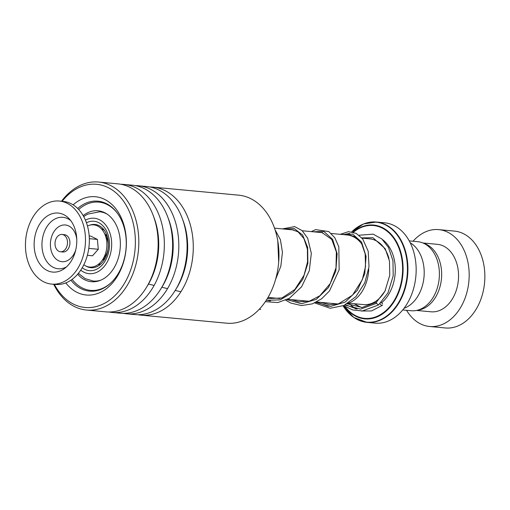 <?xml version="1.0" encoding="UTF-8"?>
<svg xmlns="http://www.w3.org/2000/svg" width="510" height="510" viewBox="0 0 510 510"><rect width="100%" height="100%" fill="white"/><g stroke="black" fill="none" stroke-linecap="round" stroke-linejoin="round"><path stroke-width="0.76" d="M409.224 240.886L417.671 241.676A34.68 24.862 95.4 0 1 438.6 265.423A34.68 24.862 95.4 0 1 411.2 310.737L402.753 309.946M101.311 263.613A18.245 13.081 95.4 0 1 97.933 264.645M105.621 257.429A14.771 10.589 95.4 0 1 102.172 260.336M362.023 244.354A34.782 24.933 -84.6 0 0 346.959 234.951L331.232 233.478M360.436 225.452A50.388 36.127 95.4 0 1 376.354 222.028L363.522 223.96L351.728 231.846A50.184 35.98 -84.6 0 1 406.279 256.562A50.184 35.98 -84.6 0 1 387.498 315.441A50.184 35.98 -84.6 0 1 343.109 305.86L353.698 317.418L366.951 322.371L375.194 323.142A50.388 36.127 -84.6 0 0 415.006 257.301A50.388 36.127 -84.6 0 0 384.597 222.8L376.354 222.028A50.388 36.127 95.4 0 1 406.763 256.53A50.388 36.127 95.4 0 1 366.951 322.371A50.388 36.127 95.4 0 1 351.951 316.047M410.193 242.741A34.75 24.913 95.4 0 1 423.408 263.976A34.75 24.913 95.4 0 1 404.047 308.308M347.839 303.386A34.782 24.933 -84.6 0 0 368.724 269.044M101.299 228.767A18.245 13.081 95.4 0 1 104.422 230.412M104.658 233.784A14.771 10.589 95.4 0 1 107.508 237.29M406.578 310.303A48.654 34.878 -84.6 0 0 429.63 326.496L445.306 327.968A48.654 34.878 -84.6 0 0 483.748 264.397A48.654 34.878 -84.6 0 0 454.384 231.087L438.708 229.621A48.654 34.878 -84.6 0 0 413.049 241.243M417.639 310.182A33.883 24.289 -84.6 0 0 440.889 265.94A33.883 24.289 -84.6 0 0 423.893 243.417M416.562 310.437L431.007 311.795A33.883 24.289 -84.6 0 0 457.776 267.52A33.883 24.289 -84.6 0 0 437.331 244.322L422.886 242.97M429.63 326.496A48.654 34.878 -84.6 0 0 468.065 262.93A48.654 34.878 -84.6 0 0 438.708 229.621M66.243 237.462A8.689 6.228 -84.6 0 0 62.067 234.46A8.689 6.228 -84.6 0 0 55.845 239.235A8.689 6.228 -84.6 0 0 56.266 248.759A8.689 6.228 -84.6 0 0 60.441 251.761A8.689 6.228 -84.6 0 0 66.657 246.993A8.689 6.228 -84.6 0 0 66.243 237.462M60.441 251.761L62.857 251.985A8.689 6.228 -84.6 0 0 69.073 247.216A8.689 6.228 -84.6 0 0 68.652 237.685A8.689 6.228 -84.6 0 0 64.477 234.689L62.067 234.46M51.574 284.089L55.431 284.446A41.699 29.899 -84.6 0 0 85.272 261.553A41.699 29.899 -84.6 0 0 83.277 215.806A41.699 29.899 -84.6 0 0 63.214 201.412L59.358 201.048A41.699 29.899 -84.6 0 0 29.516 223.947A41.699 29.899 -84.6 0 0 31.512 269.694A41.699 29.899 -84.6 0 0 51.574 284.089A41.699 29.899 -84.6 0 0 81.415 261.19A41.699 29.899 -84.6 0 0 79.413 215.443A41.699 29.899 -84.6 0 0 59.358 201.048M38.441 261.847A29.637 21.248 -84.6 0 0 64.426 268.572A29.637 21.248 -84.6 0 0 72.484 223.291A29.637 21.248 -84.6 0 0 69.099 218.682A29.637 21.248 -84.6 0 0 40.73 222.507A29.637 21.248 -84.6 0 0 38.441 261.847M87.363 255.312L92.533 255.797L98.296 249.269L97.41 239.432L90.755 236.124L89.18 235.977M97.41 239.432L89.32 238.674M98.296 249.269L88.778 248.376M87.465 226.019A21.197 15.198 95.4 0 1 97.588 226A21.197 15.198 95.4 0 1 104.442 233.344A21.197 15.198 95.4 0 1 101.879 260.731A21.197 15.198 95.4 0 1 85.705 265.92A21.197 15.198 95.4 0 1 83.831 264.773M104.442 233.344L106.59 237.737A14.771 10.589 95.4 0 1 104.805 256.817L101.879 260.731M141.009 315.154L226.682 323.187A64.292 46.091 -84.6 0 0 271.556 290.528A64.292 46.091 -84.6 0 0 272.04 222.073A64.292 46.091 -84.6 0 0 238.68 195.171L153.006 187.138A64.292 46.091 95.4 0 1 186.367 214.041A64.292 46.091 95.4 0 1 185.882 282.495A64.292 46.091 95.4 0 1 141.009 315.154A64.292 46.091 95.4 0 1 137.929 314.721M54.347 284.344A61.857 44.344 -84.6 0 0 115.317 295.22A61.857 44.344 -84.6 0 0 128.718 210.184A61.857 44.344 -84.6 0 0 62.131 201.31M61.5 201.252A64.292 46.091 95.4 0 1 98.532 182.032A64.292 46.091 95.4 0 1 131.899 208.934A64.292 46.091 95.4 0 1 131.414 277.389A64.292 46.091 95.4 0 1 86.541 310.048A64.292 46.091 95.4 0 1 53.722 284.287M73.121 204.841A49.349 35.375 95.4 0 1 121.061 217.4A49.349 35.375 95.4 0 1 112.933 282.444A49.349 35.375 95.4 0 1 65.803 282.916M70.935 280.213A45.173 32.385 -84.6 0 0 89.524 291.133A45.173 32.385 -84.6 0 0 121.061 268.183A45.173 32.385 -84.6 0 0 121.399 220.084A45.173 32.385 -84.6 0 0 97.958 201.176A45.173 32.385 -84.6 0 0 77.66 208.45M135.424 185.64A64.292 46.091 95.4 0 1 138.535 185.78L146.816 186.558A64.292 46.091 95.4 0 1 180.183 213.46A64.292 46.091 95.4 0 1 179.698 281.915A64.292 46.091 95.4 0 1 134.818 314.574L126.537 313.797A64.292 46.091 95.4 0 1 123.458 313.363M138.535 185.78A64.292 46.091 95.4 0 1 171.895 212.683A64.292 46.091 95.4 0 1 171.411 281.137A64.292 46.091 95.4 0 1 126.537 313.797M120.953 184.282A64.292 46.091 95.4 0 1 124.064 184.429L132.345 185.2A64.292 46.091 95.4 0 1 165.705 212.103A64.292 46.091 95.4 0 1 165.221 280.557A64.292 46.091 95.4 0 1 120.347 313.216L112.066 312.445A64.292 46.091 95.4 0 1 108.987 312.005M124.064 184.429A64.292 46.091 95.4 0 1 157.424 211.331A64.292 46.091 95.4 0 1 156.94 279.786A64.292 46.091 95.4 0 1 112.066 312.445M98.532 182.032L117.874 183.849A64.292 46.091 95.4 0 1 151.234 210.751A64.292 46.091 95.4 0 1 150.75 279.206A64.292 46.091 95.4 0 1 105.876 311.865L86.541 310.048M149.902 186.991A64.292 46.091 95.4 0 1 153.006 187.138M359.059 235.231L373.173 234.154L381.799 238.922L388.486 247.426L392.949 260.75L393.204 275.808L387.989 292.861L378.586 304.897L376.393 303.335L376.488 302.13M382.602 304.024A1.74 0.969 49.2 0 0 381.059 302.513M380.084 303.476A1.74 0.969 49.2 0 0 380.192 303.801A1.74 0.969 49.2 0 0 382.5 305.254L371.503 310.966L361.15 310.998M77.66 274.214A35.617 25.538 -84.6 0 0 78.961 275.604A35.617 25.538 -84.6 0 0 91.398 281.711A35.617 25.538 -84.6 0 0 118.377 257.869A35.617 25.538 -84.6 0 0 110.479 216.89A35.617 25.538 -84.6 0 0 98.041 210.783A35.617 25.538 -84.6 0 0 83.155 215.596M117.714 213.665A44.306 31.767 -84.6 0 0 114.323 209.731A44.306 31.767 -84.6 0 0 98.851 202.132A44.306 31.767 -84.6 0 0 78.68 209.502M72.133 279.372A44.306 31.767 -84.6 0 0 75.117 282.763A44.306 31.767 -84.6 0 0 90.589 290.362A44.306 31.767 -84.6 0 0 111.263 282.534M357.083 309.073L345.436 304.763L357.083 309.073M343.396 234.619L349.783 233.382L343.396 234.619M328.319 306.382L316.493 302.048L328.319 306.382M270.44 300.957L266.36 300.154L270.44 300.957M148.378 284.032L154.128 285.421M161.81 287.257L167.541 288.622M175.204 290.432L180.916 291.771M259.36 309.168L260.744 309.455M89.824 225.159A21.72 15.568 95.4 0 1 102.956 228.595C105.372 231.177 107.03 234.689 107.929 239.126C109.35 250.506 106.552 259.169 99.533 265.123A21.72 15.568 95.4 0 1 85.992 266.061M86.451 222.781A24.799 17.78 95.4 0 1 108.93 238.246A24.799 17.78 95.4 0 1 102.236 264.926A24.799 17.78 95.4 0 1 82.237 267.769M362.03 238.138L369.712 238.858A33.016 23.67 95.4 0 1 388.977 258.595M103.447 212.128L99.718 211.784A34.782 24.933 95.4 0 1 107.259 214.213M80.739 270.16A27.833 19.954 -84.6 0 0 103.364 267.425A27.833 19.954 -84.6 0 0 111.04 237.303A27.833 19.954 -84.6 0 0 85.431 220.154M385.471 290.12A33.016 23.67 95.4 0 1 363.547 304.597L348.451 303.182M382.602 239.655A36.49 26.157 95.4 0 1 394.466 260.61A36.49 26.157 95.4 0 1 381.588 302.787M361.743 307.498A36.49 26.157 95.4 0 1 354.871 303.781M353.009 232.133A47.118 33.781 95.4 0 1 402.014 257.314A47.118 33.781 95.4 0 1 385.522 311.667A47.118 33.781 95.4 0 1 344.39 306.153M345.123 306.618A46.627 33.424 -84.6 0 0 385.598 310.902A46.627 33.424 -84.6 0 0 401.529 257.454A46.627 33.424 -84.6 0 0 353.392 232.241M350.217 235.148A46.627 33.424 -84.6 0 0 349.905 235.48M101.088 280.054A34.782 24.933 95.4 0 1 93.228 281.042L96.957 281.392M70.75 220.645A25.832 18.519 -84.6 0 0 46.965 226.65A25.832 18.519 -84.6 0 0 45.709 259.845A25.832 18.519 -84.6 0 0 66.408 266.947M76.774 239.362A18.43 13.215 -84.6 0 0 74.25 231.349A18.43 13.215 -84.6 0 0 55.666 229.385A18.43 13.215 -84.6 0 0 53.078 255.325A18.43 13.215 -84.6 0 0 75.811 249.677M182.478 219.051A60.32 43.248 95.4 0 1 175.899 289.272M168.007 217.694A60.32 43.248 95.4 0 1 161.428 287.92M153.535 216.336A60.32 43.248 95.4 0 1 146.95 286.563M376.393 303.335L360.608 309.117L344.862 305.056M342.172 234.504L352.754 234.16L361.558 242.065L366.072 256.371L364.765 273.774L357.427 290.279L345.232 302.079L330.442 306.446L315.913 302.341M313.223 231.789L323.812 231.444L332.609 239.349L337.123 253.655L335.816 271.059L328.485 287.563L316.289 299.37L301.499 303.737L286.971 299.631M284.28 229.079L294.123 228.467L302.608 235.033L307.657 247.439L307.887 263.211L302.844 279.231L293.116 292.306L280.213 299.848L266.245 300.326M277.791 240.956L278.69 262.051M354.609 237.443L356.458 237.615M274.52 228.161L293.875 229.978M302.283 230.762L322.804 232.687M99.718 211.784L87.669 214.117L83.697 216.565M78.374 273.36L85.189 278.645L93.228 281.042M268.03 297.426L280.041 298.548M287.685 299.268L308.983 301.263M316.627 301.977L337.932 303.973M376.437 302.156L362.062 307.479L347.176 303.794M348.324 235.135L350.23 235.148L355.77 237.137L361.647 243.672L365.192 253.993L365.523 266.634L362.298 279.748L352.525 295.156L338.532 303.807L329.619 304.763L320.573 302.347M319.732 232.401L321.906 232.515L331.774 239.458L336.364 251.978L335.994 267.852L330.219 283.592L319.84 295.781L309.551 301.104L298.701 301.824L291.631 299.638M290.783 229.685L292.16 229.71L298.038 231.82L303.928 238.559L307.396 249.129L307.543 261.987L304.049 275.221L294.85 289.501L281.947 297.967L267.323 298.611M278.664 247.917L278.957 254.573M376.399 302.194L384.967 291.14L389.774 275.234L389.468 261.043L385.222 248.701L372.95 237.717L361.807 237.883M354.055 303.705L361.526 307.511M355.636 237.054L354.992 237.481M348.426 303.189L355.738 308.939M378.496 304.961L362.342 310.947L352.627 309.94L343.625 305.637M340.259 234.326L348.508 231.642L356.254 233.395L362.744 239.031L368.194 251.251L369.01 266.762L364.79 282.827L355.929 296.622L343.906 305.509L330.225 308.276L314.676 302.927M311.31 231.61L315.607 229.621L328.81 231.572L334.834 237.781L338.818 246.84L339.15 269.796L329.486 290.942L321.606 298.803L312.375 303.845L301.397 305.573L290.668 303.016L285.727 300.212M282.368 228.901L294.665 226.593L302.079 230.577L307.689 238.259L311.329 253.355L309.296 270.714L301.601 286.798L289.342 298.331L277.918 302.538L265.353 301.671M275.107 229.895L280.398 239.668L282.444 252.316L280.831 266.22L275.559 279.525M98.851 202.132L104.167 202.629M90.589 290.362L95.899 290.859"/></g></svg>
